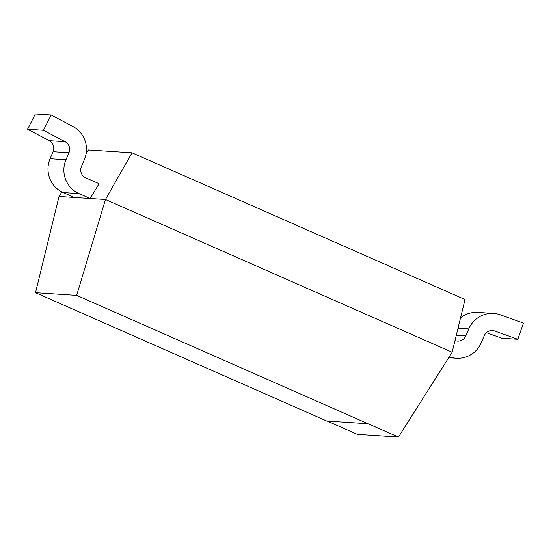<?xml version="1.0" encoding="UTF-8"?>
<svg xmlns="http://www.w3.org/2000/svg" width="551" height="551" viewBox="0 0 551 551"><rect width="100%" height="100%" fill="white"/><g stroke="black" fill="none" stroke-linecap="round" stroke-linejoin="round"><path stroke-width="0.83" d="M35.519 292.698L59.019 196.473L90.178 198.505L99.07 183.703L85.763 177.849A8.582 8.423 -86.3 0 1 81.403 166.567L84.393 159.542A25.745 25.27 93.7 0 0 72.89 126.475L51.202 115.021L43.419 130.263L65.114 141.717A8.582 8.423 -86.3 0 1 68.944 152.737L65.955 159.762A25.745 25.27 93.7 0 0 79.048 193.601L90.178 198.505L105.461 199.496L76.672 295.377L367.985 423.733L326.833 421.047L35.519 292.698L76.672 295.377M132.013 152.799L105.461 199.496L452.144 352.247L465.023 299.524L132.013 152.799L88.47 149.962L86.121 153.674M59.019 196.473L61.884 191.948M327.218 421.074L357.31 434.333L398.469 437.012L452.144 352.247M398.469 437.012L367.985 423.733M455.009 340.532A8.582 8.423 93.7 0 0 465.788 335.931L468.784 328.913A25.745 25.27 -86.3 0 1 493.634 313.429A25.745 25.27 -86.3 0 1 500.398 314.835L523.45 323.1L517.823 339.285L494.77 331.027A8.582 8.423 93.7 0 0 484.233 335.717L481.237 342.736A25.745 25.27 -86.3 0 1 456.393 358.219A25.745 25.27 -86.3 0 1 449.327 356.704M460.553 317.824A25.745 25.27 -86.3 0 1 477.765 312.396L493.634 313.429M486.409 332.68L501.954 338.252L517.823 339.285M51.202 115.021L35.333 113.988L27.55 129.23L49.246 140.677A8.582 8.423 -86.3 0 1 53.075 151.704L50.079 158.722A25.745 25.27 93.7 0 0 63.179 192.568L74.309 197.472M27.55 129.23L43.419 130.263M456.283 335.311L465.788 335.931M458.019 328.21L468.784 328.913M490.218 330.731L494.77 331.027M63.179 192.568L79.048 193.601M50.079 158.722L65.955 159.762M53.075 151.704L68.944 152.737M49.246 140.677L65.114 141.717M448.686 357.716L456.393 358.219"/></g></svg>
